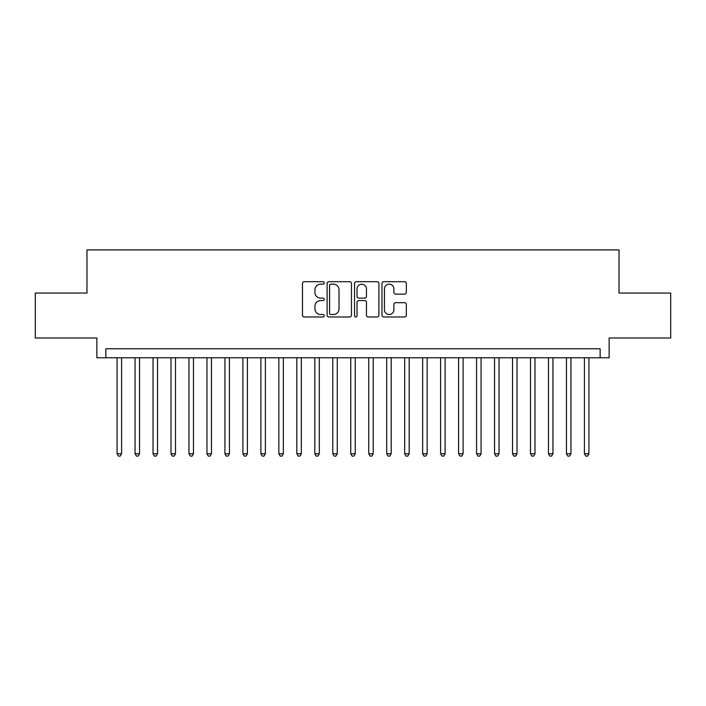<?xml version="1.0" encoding="UTF-8"?>
<svg xmlns="http://www.w3.org/2000/svg" width="706" height="706" viewBox="0 0 706 706"><rect width="100%" height="100%" fill="white"/><g stroke="black" fill="none" stroke-linecap="round" stroke-linejoin="round"><path stroke-width="1.06" d="M324.239 282.938A1.235 1.235 0 0 0 323.004 281.703L304.26 281.703A1.765 1.765 0 0 0 302.495 283.468L302.495 315.229A1.765 1.765 0 0 0 304.26 316.985L323.004 316.985A1.235 1.235 0 0 0 324.239 315.758A1.235 1.235 0 0 0 323.004 314.523L320.577 314.523A5.648 5.648 0 0 1 314.938 308.875L314.938 306.227A5.648 5.648 0 0 1 320.577 300.579L323.004 300.579A1.235 1.235 0 0 0 324.239 299.344A1.235 1.235 0 0 0 323.004 298.108L320.577 298.108A5.648 5.648 0 0 1 314.938 292.469L314.938 289.822A5.648 5.648 0 0 1 320.577 284.174L323.004 284.174A1.235 1.235 0 0 0 324.239 282.938M404.564 294.137A1.765 1.765 0 0 0 406.329 292.381L406.329 283.468A1.765 1.765 0 0 0 404.564 281.703L383.746 281.703A1.765 1.765 0 0 0 381.981 283.468L381.981 315.229A1.765 1.765 0 0 0 383.746 316.985L404.564 316.985A1.765 1.765 0 0 0 406.329 315.229L406.329 304.462A1.765 1.765 0 0 0 404.564 302.697L395.651 302.697A1.765 1.765 0 0 0 393.886 304.462L393.886 309.802A4.721 4.721 0 0 1 389.165 314.523A4.721 4.721 0 0 1 384.452 309.802L384.452 288.895A4.721 4.721 0 0 1 389.165 284.174A4.721 4.721 0 0 1 393.886 288.895L393.886 292.381A1.765 1.765 0 0 0 395.651 294.137L404.564 294.137M600.153 357.765L609.137 357.765L609.137 337.989L670.7 337.989L670.7 293.052L619.021 293.052L619.021 249.915L86.979 249.915L86.979 293.052L35.3 293.052L35.3 337.989L96.863 337.989L96.863 357.765L600.153 357.765L600.153 348.773L105.847 348.773L105.847 357.765M351.456 283.468A1.765 1.765 0 0 0 349.691 281.703L328.872 281.703A1.765 1.765 0 0 0 327.107 283.468L327.107 315.229A1.765 1.765 0 0 0 328.872 316.985L349.691 316.985A1.765 1.765 0 0 0 351.456 315.229L351.456 283.468M356.309 281.703L377.128 281.703A1.765 1.765 0 0 1 378.893 283.468L378.893 315.229A1.765 1.765 0 0 1 377.128 316.985L368.214 316.985A1.765 1.765 0 0 1 366.449 315.229L366.449 302.344A1.765 1.765 0 0 0 364.684 300.579L358.78 300.579A1.765 1.765 0 0 0 357.015 302.344L357.015 315.758A1.235 1.235 0 0 1 355.78 316.985A1.235 1.235 0 0 1 354.544 315.758L354.544 283.468A1.765 1.765 0 0 1 356.309 281.703M330.814 284.174A1.235 1.235 0 0 0 329.578 285.409L329.578 313.287A1.235 1.235 0 0 0 330.814 314.523L333.373 314.523A5.648 5.648 0 0 0 339.021 308.875L339.021 289.822A5.648 5.648 0 0 0 333.373 284.174L330.814 284.174M366.449 288.983A4.721 4.721 0 0 0 361.737 284.262A4.721 4.721 0 0 0 357.015 288.983L357.015 296.344A1.765 1.765 0 0 0 358.78 298.108L364.684 298.108A1.765 1.765 0 0 0 366.449 296.344L366.449 288.983M117.081 357.765L117.081 453.746L121.582 453.746L121.582 357.765M121.582 453.746L120.232 456.085L118.431 456.085L117.081 453.746M135.058 357.765L135.058 453.746L139.55 453.746L139.55 357.765M139.55 453.746L138.208 456.085L136.408 456.085L135.058 453.746M153.034 357.765L153.034 453.746L157.526 453.746L157.526 357.765M157.526 453.746L156.176 456.085L154.385 456.085L153.034 453.746M171.011 357.765L171.011 453.746L175.503 453.746L175.503 357.765M175.503 453.746L174.153 456.085L172.352 456.085L171.011 453.746M188.979 357.765L188.979 453.746L193.479 453.746L193.479 357.765M193.479 453.746L192.129 456.085L190.329 456.085L188.979 453.746M206.955 357.765L206.955 453.746L211.447 453.746L211.447 357.765M211.447 453.746L210.106 456.085L208.305 456.085L206.955 453.746M224.932 357.765L224.932 453.746L229.424 453.746L229.424 357.765M229.424 453.746L228.073 456.085L226.282 456.085L224.932 453.746M242.908 357.765L242.908 453.746L247.4 453.746L247.4 357.765M247.4 453.746L246.05 456.085L244.258 456.085L242.908 453.746M260.885 357.765L260.885 453.746L265.377 453.746L265.377 357.765M265.377 453.746L264.026 456.085L262.226 456.085L260.885 453.746M278.852 357.765L278.852 453.746L283.344 453.746L283.344 357.765M283.344 453.746L282.003 456.085L280.203 456.085L278.852 453.746M296.829 357.765L296.829 453.746L301.321 453.746L301.321 357.765M301.321 453.746L299.979 456.085L298.179 456.085L296.829 453.746M314.805 357.765L314.805 453.746L319.297 453.746L319.297 357.765M319.297 453.746L317.947 456.085L316.156 456.085L314.805 453.746M332.782 357.765L332.782 453.746L337.274 453.746L337.274 357.765M337.274 453.746L335.924 456.085L334.123 456.085L332.782 453.746M350.75 357.765L350.75 453.746L355.25 453.746L355.25 357.765M355.25 453.746L353.9 456.085L352.1 456.085L350.75 453.746M368.726 357.765L368.726 453.746L373.218 453.746L373.218 357.765M373.218 453.746L371.877 456.085L370.076 456.085L368.726 453.746M386.703 357.765L386.703 453.746L391.195 453.746L391.195 357.765M391.195 453.746L389.844 456.085L388.053 456.085L386.703 453.746M404.679 357.765L404.679 453.746L409.171 453.746L409.171 357.765M409.171 453.746L407.821 456.085L406.021 456.085L404.679 453.746M422.656 357.765L422.656 453.746L427.148 453.746L427.148 357.765M427.148 453.746L425.797 456.085L423.997 456.085L422.656 453.746M440.623 357.765L440.623 453.746L445.115 453.746L445.115 357.765M445.115 453.746L443.774 456.085L441.974 456.085L440.623 453.746M458.6 357.765L458.6 453.746L463.092 453.746L463.092 357.765M463.092 453.746L461.742 456.085L459.95 456.085L458.6 453.746M476.576 357.765L476.576 453.746L481.068 453.746L481.068 357.765M481.068 453.746L479.718 456.085L477.927 456.085L476.576 453.746M494.553 357.765L494.553 453.746L499.045 453.746L499.045 357.765M499.045 453.746L497.695 456.085L495.894 456.085L494.553 453.746M512.521 357.765L512.521 453.746L517.021 453.746L517.021 357.765M517.021 453.746L515.671 456.085L513.871 456.085L512.521 453.746M530.497 357.765L530.497 453.746L534.989 453.746L534.989 357.765M534.989 453.746L533.648 456.085L531.847 456.085L530.497 453.746M548.474 357.765L548.474 453.746L552.966 453.746L552.966 357.765M552.966 453.746L551.615 456.085L549.824 456.085L548.474 453.746M566.45 357.765L566.45 453.746L570.942 453.746L570.942 357.765M570.942 453.746L569.592 456.085L567.792 456.085L566.45 453.746M584.418 357.765L584.418 453.746L588.919 453.746L588.919 357.765M588.919 453.746L587.568 456.085L585.768 456.085L584.418 453.746"/></g></svg>
